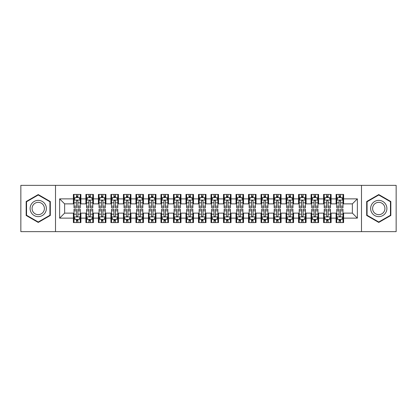 <?xml version="1.0" encoding="UTF-8"?>
<svg xmlns="http://www.w3.org/2000/svg" width="417" height="417" viewBox="0 0 417 417"><rect width="100%" height="100%" fill="white"/><g stroke="black" fill="none" stroke-linecap="round" stroke-linejoin="round"><path stroke-width="0.63" d="M361.497 231.643L396.15 231.643L396.15 185.357L361.497 185.357L361.497 231.643L55.503 231.643L55.503 185.357L20.85 185.357L20.85 231.643L55.503 231.643M361.497 185.357L55.503 185.357M59.631 218.133L59.631 198.867L73.392 198.867L73.392 203.871L64.635 203.871L64.635 213.129L59.631 218.133L73.392 218.133L73.392 222.574L80.898 222.574L80.898 218.133L85.902 218.133L85.902 222.574L93.408 222.574L93.408 218.133L98.412 218.133L98.412 222.574L105.918 222.574L105.918 218.133L110.922 218.133L110.922 222.574L118.428 222.574L118.428 218.133L123.432 218.133L123.432 222.574L130.938 222.574L130.938 218.133L135.942 218.133L135.942 222.574L143.448 222.574L143.448 218.133L148.452 218.133L148.452 222.574L155.958 222.574L155.958 218.133L160.962 218.133L160.962 222.574L168.468 222.574L168.468 218.133L173.472 218.133L173.472 222.574L180.978 222.574L180.978 218.133L185.982 218.133L185.982 222.574L193.488 222.574L193.488 218.133L198.492 218.133L198.492 222.574L205.998 222.574L205.998 218.133L211.002 218.133L211.002 222.574L218.508 222.574L218.508 218.133L223.512 218.133L223.512 222.574L231.018 222.574L231.018 218.133L236.022 218.133L236.022 222.574L243.528 222.574L243.528 218.133L248.532 218.133L248.532 222.574L256.038 222.574L256.038 218.133L261.042 218.133L261.042 222.574L268.548 222.574L268.548 218.133L273.552 218.133L273.552 222.574L281.058 222.574L281.058 218.133L286.062 218.133L286.062 222.574L293.568 222.574L293.568 218.133L298.572 218.133L298.572 222.574L306.078 222.574L306.078 218.133L311.082 218.133L311.082 222.574L318.588 222.574L318.588 218.133L323.592 218.133L323.592 222.574L331.098 222.574L331.098 218.133L336.102 218.133L336.102 222.574L343.608 222.574L343.608 213.129L352.365 213.129L352.365 203.871L343.608 203.871L343.608 198.867L357.369 198.867L357.369 218.133L343.608 218.133M343.608 198.867L343.608 194.426L336.102 194.426L336.102 198.867L331.098 198.867L331.098 194.426L323.592 194.426L323.592 198.867L318.588 198.867L318.588 194.426L311.082 194.426L311.082 198.867L306.078 198.867L306.078 194.426L298.572 194.426L298.572 198.867L293.568 198.867L293.568 194.426L286.062 194.426L286.062 198.867L281.058 198.867L281.058 194.426L273.552 194.426L273.552 198.867L268.548 198.867L268.548 194.426L261.042 194.426L261.042 198.867L256.038 198.867L256.038 194.426L248.532 194.426L248.532 198.867L243.528 198.867L243.528 194.426L236.022 194.426L236.022 198.867L231.018 198.867L231.018 194.426L223.512 194.426L223.512 198.867L218.508 198.867L218.508 194.426L211.002 194.426L211.002 198.867L205.998 198.867L205.998 194.426L198.492 194.426L198.492 198.867L193.488 198.867L193.488 194.426L185.982 194.426L185.982 198.867L180.978 198.867L180.978 194.426L173.472 194.426L173.472 198.867L168.468 198.867L168.468 194.426L160.962 194.426L160.962 198.867L155.958 198.867L155.958 194.426L148.452 194.426L148.452 198.867L143.448 198.867L143.448 194.426L135.942 194.426L135.942 198.867L130.938 198.867L130.938 194.426L123.432 194.426L123.432 198.867L118.428 198.867L118.428 194.426L110.922 194.426L110.922 198.867L105.918 198.867L105.918 194.426L98.412 194.426L98.412 198.867L93.408 198.867L93.408 194.426L85.902 194.426L85.902 198.867L80.898 198.867L80.898 194.426L73.392 194.426L73.392 198.867M331.098 218.133L331.098 213.129L336.102 213.129L336.102 218.133M357.369 198.867L352.365 203.871M318.588 218.133L318.588 213.129L323.592 213.129L323.592 218.133M336.102 198.867L336.102 203.871L331.098 203.871L331.098 198.867M306.078 218.133L306.078 213.129L311.082 213.129L311.082 218.133M323.592 198.867L323.592 203.871L318.588 203.871L318.588 198.867M293.568 218.133L293.568 213.129L298.572 213.129L298.572 218.133M311.082 198.867L311.082 203.871L306.078 203.871L306.078 198.867M281.058 218.133L281.058 213.129L286.062 213.129L286.062 218.133M298.572 198.867L298.572 203.871L293.568 203.871L293.568 198.867M268.548 218.133L268.548 213.129L273.552 213.129L273.552 218.133M286.062 198.867L286.062 203.871L281.058 203.871L281.058 198.867M256.038 218.133L256.038 213.129L261.042 213.129L261.042 218.133M273.552 198.867L273.552 203.871L268.548 203.871L268.548 198.867M243.528 218.133L243.528 213.129L248.532 213.129L248.532 218.133M261.042 198.867L261.042 203.871L256.038 203.871L256.038 198.867M231.018 218.133L231.018 213.129L236.022 213.129L236.022 218.133M248.532 198.867L248.532 203.871L243.528 203.871L243.528 198.867M218.508 218.133L218.508 213.129L223.512 213.129L223.512 218.133M236.022 198.867L236.022 203.871L231.018 203.871L231.018 198.867M205.998 218.133L205.998 213.129L211.002 213.129L211.002 218.133M223.512 198.867L223.512 203.871L218.508 203.871L218.508 198.867M193.488 218.133L193.488 213.129L198.492 213.129L198.492 218.133M211.002 198.867L211.002 203.871L205.998 203.871L205.998 198.867M180.978 218.133L180.978 213.129L185.982 213.129L185.982 218.133M198.492 198.867L198.492 203.871L193.488 203.871L193.488 198.867M168.468 218.133L168.468 213.129L173.472 213.129L173.472 218.133M185.982 198.867L185.982 203.871L180.978 203.871L180.978 198.867M155.958 218.133L155.958 213.129L160.962 213.129L160.962 218.133M173.472 198.867L173.472 203.871L168.468 203.871L168.468 198.867M143.448 218.133L143.448 213.129L148.452 213.129L148.452 218.133M160.962 198.867L160.962 203.871L155.958 203.871L155.958 198.867M130.938 218.133L130.938 213.129L135.942 213.129L135.942 218.133M148.452 198.867L148.452 203.871L143.448 203.871L143.448 198.867M118.428 218.133L118.428 213.129L123.432 213.129L123.432 218.133M135.942 198.867L135.942 203.871L130.938 203.871L130.938 198.867M105.918 218.133L105.918 213.129L110.922 213.129L110.922 218.133M123.432 198.867L123.432 203.871L118.428 203.871L118.428 198.867M93.408 218.133L93.408 213.129L98.412 213.129L98.412 218.133M110.922 198.867L110.922 203.871L105.918 203.871L105.918 198.867M80.898 218.133L80.898 213.129L85.902 213.129L85.902 218.133M98.412 198.867L98.412 203.871L93.408 203.871L93.408 198.867M64.635 213.129L73.392 213.129L73.392 218.133M85.902 198.867L85.902 203.871L80.898 203.871L80.898 198.867M336.102 197.554L336.728 197.554M342.983 197.554L343.608 197.554M323.592 197.554L324.217 197.554M330.472 197.554L331.098 197.554M311.082 197.554L311.707 197.554M317.962 197.554L318.588 197.554M298.572 197.554L299.197 197.554M305.452 197.554L306.078 197.554M286.062 197.554L286.688 197.554M292.942 197.554L293.568 197.554M273.552 197.554L274.178 197.554M280.433 197.554L281.058 197.554M261.042 197.554L261.668 197.554M267.923 197.554L268.548 197.554M248.532 197.554L249.157 197.554M255.412 197.554L256.038 197.554M236.022 197.554L236.648 197.554M242.903 197.554L243.528 197.554M223.512 197.554L224.137 197.554M230.392 197.554L231.018 197.554M211.002 197.554L211.627 197.554M217.882 197.554L218.508 197.554M198.492 197.554L199.118 197.554M205.373 197.554L205.998 197.554M185.982 197.554L186.607 197.554M192.862 197.554L193.488 197.554M173.472 197.554L174.097 197.554M180.352 197.554L180.978 197.554M160.962 197.554L161.588 197.554M167.843 197.554L168.468 197.554M148.452 197.554L149.077 197.554M155.333 197.554L155.958 197.554M135.942 197.554L136.567 197.554M142.822 197.554L143.448 197.554M123.432 197.554L124.058 197.554M130.312 197.554L130.938 197.554M110.922 197.554L111.547 197.554M117.802 197.554L118.428 197.554M98.412 197.554L99.037 197.554M105.293 197.554L105.918 197.554M85.902 197.554L86.528 197.554M92.782 197.554L93.408 197.554M73.392 197.554L74.017 197.554M80.272 197.554L80.898 197.554M73.392 219.446L74.017 219.446M80.272 219.446L80.898 219.446M85.902 219.446L86.528 219.446M92.782 219.446L93.408 219.446M98.412 219.446L99.037 219.446M105.293 219.446L105.918 219.446M110.922 219.446L111.547 219.446M117.802 219.446L118.428 219.446M123.432 219.446L124.058 219.446M130.312 219.446L130.938 219.446M135.942 219.446L136.567 219.446M142.822 219.446L143.448 219.446M148.452 219.446L149.077 219.446M155.333 219.446L155.958 219.446M160.962 219.446L161.588 219.446M167.843 219.446L168.468 219.446M173.472 219.446L174.097 219.446M180.352 219.446L180.978 219.446M185.982 219.446L186.607 219.446M192.862 219.446L193.488 219.446M198.492 219.446L199.118 219.446M205.373 219.446L205.998 219.446M211.002 219.446L211.627 219.446M217.882 219.446L218.508 219.446M223.512 219.446L224.137 219.446M230.392 219.446L231.018 219.446M236.022 219.446L236.648 219.446M242.903 219.446L243.528 219.446M248.532 219.446L249.157 219.446M255.412 219.446L256.038 219.446M261.042 219.446L261.668 219.446M267.923 219.446L268.548 219.446M273.552 219.446L274.178 219.446M280.433 219.446L281.058 219.446M286.062 219.446L286.688 219.446M292.942 219.446L293.568 219.446M298.572 219.446L299.197 219.446M305.452 219.446L306.078 219.446M311.082 219.446L311.707 219.446M317.962 219.446L318.588 219.446M323.592 219.446L324.217 219.446M330.472 219.446L331.098 219.446M336.102 219.446L336.728 219.446M342.983 219.446L343.608 219.446M59.631 198.867L64.635 203.871M352.365 213.129L357.369 218.133M50.311 201.531L38.239 194.562L26.167 201.531L26.167 215.469L38.239 222.438L50.311 215.469L50.311 201.531M366.689 201.531L366.689 215.469L378.761 222.438L390.833 215.469L390.833 201.531L378.761 194.562L366.689 201.531M77.896 196.053L76.394 196.053M80.272 206.18L77.896 206.18L77.896 207.749L80.272 207.749L80.272 200.118L79.021 197.616L75.269 197.616L74.017 200.118L74.017 207.749L76.394 207.749L76.394 206.18L74.017 206.18M74.017 200.118L74.017 194.426M80.272 200.118L80.272 194.426M76.394 197.616L76.394 194.426M77.896 194.426L77.896 197.616M77.896 206.18L77.896 201.057C77.395 200.092 76.895 200.092 76.394 201.057L76.394 206.18M77.896 197.554L76.394 197.554M76.394 220.947L77.896 220.947M74.017 210.82L76.394 210.82L76.394 209.251L74.017 209.251L74.017 216.882L75.269 219.384L79.021 219.384L80.272 216.882L80.272 209.251L77.896 209.251L77.896 210.82L80.272 210.82M80.272 216.882L80.272 222.574M74.017 216.882L74.017 222.574M77.896 219.384L77.896 222.574M76.394 222.574L76.394 219.384M76.394 210.82L76.394 215.943C76.895 216.908 77.395 216.908 77.896 215.943L77.896 210.82M76.394 219.446L77.896 219.446M90.406 196.053L88.904 196.053M92.782 206.18L90.406 206.18L90.406 207.749L92.782 207.749L92.782 200.118L91.531 197.616L87.779 197.616L86.528 200.118L86.528 207.749L88.904 207.749L88.904 206.18L86.528 206.18M86.528 200.118L86.528 194.426M92.782 200.118L92.782 194.426M88.904 197.616L88.904 194.426M90.406 194.426L90.406 197.616M90.406 206.18L90.406 201.057C89.905 200.092 89.405 200.092 88.904 201.057L88.904 206.18M90.406 197.554L88.904 197.554M102.916 196.053L101.414 196.053M105.293 206.18L102.916 206.18L102.916 207.749L105.293 207.749L105.293 200.118L104.041 197.616L100.288 197.616L99.037 200.118L99.037 207.749L101.414 207.749L101.414 206.18L99.037 206.18M99.037 200.118L99.037 194.426M105.293 200.118L105.293 194.426M101.414 197.616L101.414 194.426M102.916 194.426L102.916 197.616M102.916 206.18L102.916 201.057C102.415 200.092 101.915 200.092 101.414 201.057L101.414 206.18M102.916 197.554L101.414 197.554M88.904 220.947L90.406 220.947M86.528 210.82L88.904 210.82L88.904 209.251L86.528 209.251L86.528 216.882L87.779 219.384L91.531 219.384L92.782 216.882L92.782 209.251L90.406 209.251L90.406 210.82L92.782 210.82M92.782 216.882L92.782 222.574M86.528 216.882L86.528 222.574M90.406 219.384L90.406 222.574M88.904 222.574L88.904 219.384M88.904 210.82L88.904 215.943C89.405 216.908 89.905 216.908 90.406 215.943L90.406 210.82M88.904 219.446L90.406 219.446M101.414 220.947L102.916 220.947M99.037 210.82L101.414 210.82L101.414 209.251L99.037 209.251L99.037 216.882L100.288 219.384L104.041 219.384L105.293 216.882L105.293 209.251L102.916 209.251L102.916 210.82L105.293 210.82M105.293 216.882L105.293 222.574M99.037 216.882L99.037 222.574M102.916 219.384L102.916 222.574M101.414 222.574L101.414 219.384M101.414 210.82L101.414 215.943C101.915 216.908 102.415 216.908 102.916 215.943L102.916 210.82M101.414 219.446L102.916 219.446M45.281 204.434A8.131 8.131 0 0 0 34.173 201.458A8.131 8.131 0 0 0 31.197 212.566A8.131 8.131 0 0 0 42.305 215.542A8.131 8.131 0 0 0 45.281 204.434M43.571 205.419A6.156 6.156 0 0 0 35.158 203.168A6.156 6.156 0 0 0 32.907 211.581A6.156 6.156 0 0 0 41.319 213.832A6.156 6.156 0 0 0 43.571 205.419M38.239 222.006L26.542 215.255L26.542 201.745L38.239 194.994L49.936 201.745L49.936 215.255L38.239 222.006M385.803 204.434A8.131 8.131 0 0 0 374.695 201.458A8.131 8.131 0 0 0 371.719 212.566A8.131 8.131 0 0 0 382.827 215.542A8.131 8.131 0 0 0 385.803 204.434M384.093 205.419A6.156 6.156 0 0 0 375.681 203.168A6.156 6.156 0 0 0 373.429 211.581A6.156 6.156 0 0 0 381.842 213.832A6.156 6.156 0 0 0 384.093 205.419M378.761 222.006L367.064 215.255L367.064 201.745L378.761 194.994L390.458 201.745L390.458 215.255L378.761 222.006M115.426 196.053L113.924 196.053M117.802 206.18L115.426 206.18L115.426 207.749L117.802 207.749L117.802 200.118L116.551 197.616L112.799 197.616L111.547 200.118L111.547 207.749L113.924 207.749L113.924 206.18L111.547 206.18M111.547 200.118L111.547 194.426M117.802 200.118L117.802 194.426M113.924 197.616L113.924 194.426M115.426 194.426L115.426 197.616M115.426 206.18L115.426 201.057C114.925 200.092 114.425 200.092 113.924 201.057L113.924 206.18M115.426 197.554L113.924 197.554M127.936 196.053L126.434 196.053M130.312 206.18L127.936 206.18L127.936 207.749L130.312 207.749L130.312 200.118L129.061 197.616L125.308 197.616L124.058 200.118L124.058 207.749L126.434 207.749L126.434 206.18L124.058 206.18M124.058 200.118L124.058 194.426M130.312 200.118L130.312 194.426M126.434 197.616L126.434 194.426M127.936 194.426L127.936 197.616M127.936 206.18L127.936 201.057C127.435 200.092 126.935 200.092 126.434 201.057L126.434 206.18M127.936 197.554L126.434 197.554M113.924 220.947L115.426 220.947M111.547 210.82L113.924 210.82L113.924 209.251L111.547 209.251L111.547 216.882L112.799 219.384L116.551 219.384L117.802 216.882L117.802 209.251L115.426 209.251L115.426 210.82L117.802 210.82M117.802 216.882L117.802 222.574M111.547 216.882L111.547 222.574M115.426 219.384L115.426 222.574M113.924 222.574L113.924 219.384M113.924 210.82L113.924 215.943C114.425 216.908 114.925 216.908 115.426 215.943L115.426 210.82M113.924 219.446L115.426 219.446M126.434 220.947L127.936 220.947M124.058 210.82L126.434 210.82L126.434 209.251L124.058 209.251L124.058 216.882L125.308 219.384L129.061 219.384L130.312 216.882L130.312 209.251L127.936 209.251L127.936 210.82L130.312 210.82M130.312 216.882L130.312 222.574M124.058 216.882L124.058 222.574M127.936 219.384L127.936 222.574M126.434 222.574L126.434 219.384M126.434 210.82L126.434 215.943C126.935 216.908 127.435 216.908 127.936 215.943L127.936 210.82M126.434 219.446L127.936 219.446M140.446 196.053L138.944 196.053M142.822 206.18L140.446 206.18L140.446 207.749L142.822 207.749L142.822 200.118L141.572 197.616L137.818 197.616L136.567 200.118L136.567 207.749L138.944 207.749L138.944 206.18L136.567 206.18M136.567 200.118L136.567 194.426M142.822 200.118L142.822 194.426M138.944 197.616L138.944 194.426M140.446 194.426L140.446 197.616M140.446 206.18L140.446 201.057C139.945 200.092 139.445 200.092 138.944 201.057L138.944 206.18M140.446 197.554L138.944 197.554M138.944 220.947L140.446 220.947M136.567 210.82L138.944 210.82L138.944 209.251L136.567 209.251L136.567 216.882L137.818 219.384L141.572 219.384L142.822 216.882L142.822 209.251L140.446 209.251L140.446 210.82L142.822 210.82M142.822 216.882L142.822 222.574M136.567 216.882L136.567 222.574M140.446 219.384L140.446 222.574M138.944 222.574L138.944 219.384M138.944 210.82L138.944 215.943C139.445 216.908 139.945 216.908 140.446 215.943L140.446 210.82M138.944 219.446L140.446 219.446M152.956 196.053L151.454 196.053M155.333 206.18L152.956 206.18L152.956 207.749L155.333 207.749L155.333 200.118L154.082 197.616L150.328 197.616L149.077 200.118L149.077 207.749L151.454 207.749L151.454 206.18L149.077 206.18M149.077 200.118L149.077 194.426M155.333 200.118L155.333 194.426M151.454 197.616L151.454 194.426M152.956 194.426L152.956 197.616M152.956 206.18L152.956 201.057C152.455 200.092 151.955 200.092 151.454 201.057L151.454 206.18M152.956 197.554L151.454 197.554M151.454 220.947L152.956 220.947M149.077 210.82L151.454 210.82L151.454 209.251L149.077 209.251L149.077 216.882L150.328 219.384L154.082 219.384L155.333 216.882L155.333 209.251L152.956 209.251L152.956 210.82L155.333 210.82M155.333 216.882L155.333 222.574M149.077 216.882L149.077 222.574M152.956 219.384L152.956 222.574M151.454 222.574L151.454 219.384M151.454 210.82L151.454 215.943C151.955 216.908 152.455 216.908 152.956 215.943L152.956 210.82M151.454 219.446L152.956 219.446M165.466 196.053L163.964 196.053M167.843 206.18L165.466 206.18L165.466 207.749L167.843 207.749L167.843 200.118L166.591 197.616L162.838 197.616L161.588 200.118L161.588 207.749L163.964 207.749L163.964 206.18L161.588 206.18M161.588 200.118L161.588 194.426M167.843 200.118L167.843 194.426M163.964 197.616L163.964 194.426M165.466 194.426L165.466 197.616M165.466 206.18L165.466 201.057C164.965 200.092 164.465 200.092 163.964 201.057L163.964 206.18M165.466 197.554L163.964 197.554M163.964 220.947L165.466 220.947M161.588 210.82L163.964 210.82L163.964 209.251L161.588 209.251L161.588 216.882L162.838 219.384L166.591 219.384L167.843 216.882L167.843 209.251L165.466 209.251L165.466 210.82L167.843 210.82M167.843 216.882L167.843 222.574M161.588 216.882L161.588 222.574M165.466 219.384L165.466 222.574M163.964 222.574L163.964 219.384M163.964 210.82L163.964 215.943C164.465 216.908 164.965 216.908 165.466 215.943L165.466 210.82M163.964 219.446L165.466 219.446M177.976 196.053L176.474 196.053M180.352 206.18L177.976 206.18L177.976 207.749L180.352 207.749L180.352 200.118L179.102 197.616L175.348 197.616L174.097 200.118L174.097 207.749L176.474 207.749L176.474 206.18L174.097 206.18M174.097 200.118L174.097 194.426M180.352 200.118L180.352 194.426M176.474 197.616L176.474 194.426M177.976 194.426L177.976 197.616M177.976 206.18L177.976 201.057C177.475 200.092 176.975 200.092 176.474 201.057L176.474 206.18M177.976 197.554L176.474 197.554M176.474 220.947L177.976 220.947M174.097 210.82L176.474 210.82L176.474 209.251L174.097 209.251L174.097 216.882L175.348 219.384L179.102 219.384L180.352 216.882L180.352 209.251L177.976 209.251L177.976 210.82L180.352 210.82M180.352 216.882L180.352 222.574M174.097 216.882L174.097 222.574M177.976 219.384L177.976 222.574M176.474 222.574L176.474 219.384M176.474 210.82L176.474 215.943C176.975 216.908 177.475 216.908 177.976 215.943L177.976 210.82M176.474 219.446L177.976 219.446M190.486 196.053L188.984 196.053M192.862 206.18L190.486 206.18L190.486 207.749L192.862 207.749L192.862 200.118L191.612 197.616L187.858 197.616L186.607 200.118L186.607 207.749L188.984 207.749L188.984 206.18L186.607 206.18M186.607 200.118L186.607 194.426M192.862 200.118L192.862 194.426M188.984 197.616L188.984 194.426M190.486 194.426L190.486 197.616M190.486 206.18L190.486 201.057C189.985 200.092 189.485 200.092 188.984 201.057L188.984 206.18M190.486 197.554L188.984 197.554M188.984 220.947L190.486 220.947M186.607 210.82L188.984 210.82L188.984 209.251L186.607 209.251L186.607 216.882L187.858 219.384L191.612 219.384L192.862 216.882L192.862 209.251L190.486 209.251L190.486 210.82L192.862 210.82M192.862 216.882L192.862 222.574M186.607 216.882L186.607 222.574M190.486 219.384L190.486 222.574M188.984 222.574L188.984 219.384M188.984 210.82L188.984 215.943C189.485 216.908 189.985 216.908 190.486 215.943L190.486 210.82M188.984 219.446L190.486 219.446M202.996 196.053L201.494 196.053M205.373 206.18L202.996 206.18L202.996 207.749L205.373 207.749L205.373 200.118L204.121 197.616L200.368 197.616L199.118 200.118L199.118 207.749L201.494 207.749L201.494 206.18L199.118 206.18M199.118 200.118L199.118 194.426M205.373 200.118L205.373 194.426M201.494 197.616L201.494 194.426M202.996 194.426L202.996 197.616M202.996 206.18L202.996 201.057C202.495 200.092 201.995 200.092 201.494 201.057L201.494 206.18M202.996 197.554L201.494 197.554M201.494 220.947L202.996 220.947M199.118 210.82L201.494 210.82L201.494 209.251L199.118 209.251L199.118 216.882L200.368 219.384L204.121 219.384L205.373 216.882L205.373 209.251L202.996 209.251L202.996 210.82L205.373 210.82M205.373 216.882L205.373 222.574M199.118 216.882L199.118 222.574M202.996 219.384L202.996 222.574M201.494 222.574L201.494 219.384M201.494 210.82L201.494 215.943C201.995 216.908 202.495 216.908 202.996 215.943L202.996 210.82M201.494 219.446L202.996 219.446M215.506 196.053L214.004 196.053M217.882 206.18L215.506 206.18L215.506 207.749L217.882 207.749L217.882 200.118L216.632 197.616L212.878 197.616L211.627 200.118L211.627 207.749L214.004 207.749L214.004 206.18L211.627 206.18M211.627 200.118L211.627 194.426M217.882 200.118L217.882 194.426M214.004 197.616L214.004 194.426M215.506 194.426L215.506 197.616M215.506 206.18L215.506 201.057C215.005 200.092 214.505 200.092 214.004 201.057L214.004 206.18M215.506 197.554L214.004 197.554M214.004 220.947L215.506 220.947M211.627 210.82L214.004 210.82L214.004 209.251L211.627 209.251L211.627 216.882L212.878 219.384L216.632 219.384L217.882 216.882L217.882 209.251L215.506 209.251L215.506 210.82L217.882 210.82M217.882 216.882L217.882 222.574M211.627 216.882L211.627 222.574M215.506 219.384L215.506 222.574M214.004 222.574L214.004 219.384M214.004 210.82L214.004 215.943C214.505 216.908 215.005 216.908 215.506 215.943L215.506 210.82M214.004 219.446L215.506 219.446M228.016 196.053L226.514 196.053M230.392 206.18L228.016 206.18L228.016 207.749L230.392 207.749L230.392 200.118L229.142 197.616L225.388 197.616L224.137 200.118L224.137 207.749L226.514 207.749L226.514 206.18L224.137 206.18M224.137 200.118L224.137 194.426M230.392 200.118L230.392 194.426M226.514 197.616L226.514 194.426M228.016 194.426L228.016 197.616M228.016 206.18L228.016 201.057C227.515 200.092 227.015 200.092 226.514 201.057L226.514 206.18M228.016 197.554L226.514 197.554M226.514 220.947L228.016 220.947M224.137 210.82L226.514 210.82L226.514 209.251L224.137 209.251L224.137 216.882L225.388 219.384L229.142 219.384L230.392 216.882L230.392 209.251L228.016 209.251L228.016 210.82L230.392 210.82M230.392 216.882L230.392 222.574M224.137 216.882L224.137 222.574M228.016 219.384L228.016 222.574M226.514 222.574L226.514 219.384M226.514 210.82L226.514 215.943C227.015 216.908 227.515 216.908 228.016 215.943L228.016 210.82M226.514 219.446L228.016 219.446M240.526 196.053L239.024 196.053M242.903 206.18L240.526 206.18L240.526 207.749L242.903 207.749L242.903 200.118L241.651 197.616L237.898 197.616L236.648 200.118L236.648 207.749L239.024 207.749L239.024 206.18L236.648 206.18M236.648 200.118L236.648 194.426M242.903 200.118L242.903 194.426M239.024 197.616L239.024 194.426M240.526 194.426L240.526 197.616M240.526 206.18L240.526 201.057C240.025 200.092 239.525 200.092 239.024 201.057L239.024 206.18M240.526 197.554L239.024 197.554M239.024 220.947L240.526 220.947M236.648 210.82L239.024 210.82L239.024 209.251L236.648 209.251L236.648 216.882L237.898 219.384L241.651 219.384L242.903 216.882L242.903 209.251L240.526 209.251L240.526 210.82L242.903 210.82M242.903 216.882L242.903 222.574M236.648 216.882L236.648 222.574M240.526 219.384L240.526 222.574M239.024 222.574L239.024 219.384M239.024 210.82L239.024 215.943C239.525 216.908 240.025 216.908 240.526 215.943L240.526 210.82M239.024 219.446L240.526 219.446M253.036 196.053L251.534 196.053M255.412 206.18L253.036 206.18L253.036 207.749L255.412 207.749L255.412 200.118L254.162 197.616L250.408 197.616L249.157 200.118L249.157 207.749L251.534 207.749L251.534 206.18L249.157 206.18M249.157 200.118L249.157 194.426M255.412 200.118L255.412 194.426M251.534 197.616L251.534 194.426M253.036 194.426L253.036 197.616M253.036 206.18L253.036 201.057C252.535 200.092 252.035 200.092 251.534 201.057L251.534 206.18M253.036 197.554L251.534 197.554M251.534 220.947L253.036 220.947M249.157 210.82L251.534 210.82L251.534 209.251L249.157 209.251L249.157 216.882L250.408 219.384L254.162 219.384L255.412 216.882L255.412 209.251L253.036 209.251L253.036 210.82L255.412 210.82M255.412 216.882L255.412 222.574M249.157 216.882L249.157 222.574M253.036 219.384L253.036 222.574M251.534 222.574L251.534 219.384M251.534 210.82L251.534 215.943C252.035 216.908 252.535 216.908 253.036 215.943L253.036 210.82M251.534 219.446L253.036 219.446M265.546 196.053L264.044 196.053M267.923 206.18L265.546 206.18L265.546 207.749L267.923 207.749L267.923 200.118L266.671 197.616L262.918 197.616L261.668 200.118L261.668 207.749L264.044 207.749L264.044 206.18L261.668 206.18M261.668 200.118L261.668 194.426M267.923 200.118L267.923 194.426M264.044 197.616L264.044 194.426M265.546 194.426L265.546 197.616M265.546 206.18L265.546 201.057C265.045 200.092 264.545 200.092 264.044 201.057L264.044 206.18M265.546 197.554L264.044 197.554M264.044 220.947L265.546 220.947M261.668 210.82L264.044 210.82L264.044 209.251L261.668 209.251L261.668 216.882L262.918 219.384L266.671 219.384L267.923 216.882L267.923 209.251L265.546 209.251L265.546 210.82L267.923 210.82M267.923 216.882L267.923 222.574M261.668 216.882L261.668 222.574M265.546 219.384L265.546 222.574M264.044 222.574L264.044 219.384M264.044 210.82L264.044 215.943C264.545 216.908 265.045 216.908 265.546 215.943L265.546 210.82M264.044 219.446L265.546 219.446M278.056 196.053L276.554 196.053M280.433 206.18L278.056 206.18L278.056 207.749L280.433 207.749L280.433 200.118L279.182 197.616L275.428 197.616L274.178 200.118L274.178 207.749L276.554 207.749L276.554 206.18L274.178 206.18M274.178 200.118L274.178 194.426M280.433 200.118L280.433 194.426M276.554 197.616L276.554 194.426M278.056 194.426L278.056 197.616M278.056 206.18L278.056 201.057C277.555 200.092 277.055 200.092 276.554 201.057L276.554 206.18M278.056 197.554L276.554 197.554M276.554 220.947L278.056 220.947M274.178 210.82L276.554 210.82L276.554 209.251L274.178 209.251L274.178 216.882L275.428 219.384L279.182 219.384L280.433 216.882L280.433 209.251L278.056 209.251L278.056 210.82L280.433 210.82M280.433 216.882L280.433 222.574M274.178 216.882L274.178 222.574M278.056 219.384L278.056 222.574M276.554 222.574L276.554 219.384M276.554 210.82L276.554 215.943C277.055 216.908 277.555 216.908 278.056 215.943L278.056 210.82M276.554 219.446L278.056 219.446M290.566 196.053L289.064 196.053M292.942 206.18L290.566 206.18L290.566 207.749L292.942 207.749L292.942 200.118L291.692 197.616L287.938 197.616L286.688 200.118L286.688 207.749L289.064 207.749L289.064 206.18L286.688 206.18M286.688 200.118L286.688 194.426M292.942 200.118L292.942 194.426M289.064 197.616L289.064 194.426M290.566 194.426L290.566 197.616M290.566 206.18L290.566 201.057C290.065 200.092 289.565 200.092 289.064 201.057L289.064 206.18M290.566 197.554L289.064 197.554M289.064 220.947L290.566 220.947M286.688 210.82L289.064 210.82L289.064 209.251L286.688 209.251L286.688 216.882L287.938 219.384L291.692 219.384L292.942 216.882L292.942 209.251L290.566 209.251L290.566 210.82L292.942 210.82M292.942 216.882L292.942 222.574M286.688 216.882L286.688 222.574M290.566 219.384L290.566 222.574M289.064 222.574L289.064 219.384M289.064 210.82L289.064 215.943C289.565 216.908 290.065 216.908 290.566 215.943L290.566 210.82M289.064 219.446L290.566 219.446M303.076 196.053L301.574 196.053M305.452 206.18L303.076 206.18L303.076 207.749L305.452 207.749L305.452 200.118L304.202 197.616L300.448 197.616L299.197 200.118L299.197 207.749L301.574 207.749L301.574 206.18L299.197 206.18M299.197 200.118L299.197 194.426M305.452 200.118L305.452 194.426M301.574 197.616L301.574 194.426M303.076 194.426L303.076 197.616M303.076 206.18L303.076 201.057C302.575 200.092 302.075 200.092 301.574 201.057L301.574 206.18M303.076 197.554L301.574 197.554M301.574 220.947L303.076 220.947M299.197 210.82L301.574 210.82L301.574 209.251L299.197 209.251L299.197 216.882L300.448 219.384L304.202 219.384L305.452 216.882L305.452 209.251L303.076 209.251L303.076 210.82L305.452 210.82M305.452 216.882L305.452 222.574M299.197 216.882L299.197 222.574M303.076 219.384L303.076 222.574M301.574 222.574L301.574 219.384M301.574 210.82L301.574 215.943C302.075 216.908 302.575 216.908 303.076 215.943L303.076 210.82M301.574 219.446L303.076 219.446M315.586 196.053L314.084 196.053M317.962 206.18L315.586 206.18L315.586 207.749L317.962 207.749L317.962 200.118L316.712 197.616L312.958 197.616L311.707 200.118L311.707 207.749L314.084 207.749L314.084 206.18L311.707 206.18M311.707 200.118L311.707 194.426M317.962 200.118L317.962 194.426M314.084 197.616L314.084 194.426M315.586 194.426L315.586 197.616M315.586 206.18L315.586 201.057C315.085 200.092 314.585 200.092 314.084 201.057L314.084 206.18M315.586 197.554L314.084 197.554M314.084 220.947L315.586 220.947M311.707 210.82L314.084 210.82L314.084 209.251L311.707 209.251L311.707 216.882L312.958 219.384L316.712 219.384L317.962 216.882L317.962 209.251L315.586 209.251L315.586 210.82L317.962 210.82M317.962 216.882L317.962 222.574M311.707 216.882L311.707 222.574M315.586 219.384L315.586 222.574M314.084 222.574L314.084 219.384M314.084 210.82L314.084 215.943C314.585 216.908 315.085 216.908 315.586 215.943L315.586 210.82M314.084 219.446L315.586 219.446M328.096 196.053L326.594 196.053M330.472 206.18L328.096 206.18L328.096 207.749L330.472 207.749L330.472 200.118L329.221 197.616L325.469 197.616L324.217 200.118L324.217 207.749L326.594 207.749L326.594 206.18L324.217 206.18M324.217 200.118L324.217 194.426M330.472 200.118L330.472 194.426M326.594 197.616L326.594 194.426M328.096 194.426L328.096 197.616M328.096 206.18L328.096 201.057C327.595 200.092 327.095 200.092 326.594 201.057L326.594 206.18M328.096 197.554L326.594 197.554M326.594 220.947L328.096 220.947M324.217 210.82L326.594 210.82L326.594 209.251L324.217 209.251L324.217 216.882L325.469 219.384L329.221 219.384L330.472 216.882L330.472 209.251L328.096 209.251L328.096 210.82L330.472 210.82M330.472 216.882L330.472 222.574M324.217 216.882L324.217 222.574M328.096 219.384L328.096 222.574M326.594 222.574L326.594 219.384M326.594 210.82L326.594 215.943C327.095 216.908 327.595 216.908 328.096 215.943L328.096 210.82M326.594 219.446L328.096 219.446M340.606 196.053L339.104 196.053M342.983 206.18L340.606 206.18L340.606 207.749L342.983 207.749L342.983 200.118L341.731 197.616L337.978 197.616L336.728 200.118L336.728 207.749L339.104 207.749L339.104 206.18L336.728 206.18M336.728 200.118L336.728 194.426M342.983 200.118L342.983 194.426M339.104 197.616L339.104 194.426M340.606 194.426L340.606 197.616M340.606 206.18L340.606 201.057C340.105 200.092 339.605 200.092 339.104 201.057L339.104 206.18M340.606 197.554L339.104 197.554M339.104 220.947L340.606 220.947M336.728 210.82L339.104 210.82L339.104 209.251L336.728 209.251L336.728 216.882L337.978 219.384L341.731 219.384L342.983 216.882L342.983 209.251L340.606 209.251L340.606 210.82L342.983 210.82M342.983 216.882L342.983 222.574M336.728 216.882L336.728 222.574M340.606 219.384L340.606 222.574M339.104 222.574L339.104 219.384M339.104 210.82L339.104 215.943C339.605 216.908 340.105 216.908 340.606 215.943L340.606 210.82M339.104 219.446L340.606 219.446M80.241 200.056L74.049 200.056M74.017 197.767L75.196 197.767M79.094 197.767L80.272 197.767M76.394 202.829L74.017 202.829M80.272 202.829L77.896 202.829M77.896 196.85L76.394 196.85M74.049 216.944L80.241 216.944M80.272 219.233L79.094 219.233M75.196 219.233L74.017 219.233M77.896 214.171L80.272 214.171M74.017 214.171L76.394 214.171M76.394 220.15L77.896 220.15M92.751 200.056L86.559 200.056M86.528 197.767L87.706 197.767M91.604 197.767L92.782 197.767M88.904 202.829L86.528 202.829M92.782 202.829L90.406 202.829M90.406 196.85L88.904 196.85M105.261 200.056L99.069 200.056M99.037 197.767L100.216 197.767M104.114 197.767L105.293 197.767M101.414 202.829L99.037 202.829M105.293 202.829L102.916 202.829M102.916 196.85L101.414 196.85M86.559 216.944L92.751 216.944M92.782 219.233L91.604 219.233M87.706 219.233L86.528 219.233M90.406 214.171L92.782 214.171M86.528 214.171L88.904 214.171M88.904 220.15L90.406 220.15M99.069 216.944L105.261 216.944M105.293 219.233L104.114 219.233M100.216 219.233L99.037 219.233M102.916 214.171L105.293 214.171M99.037 214.171L101.414 214.171M101.414 220.15L102.916 220.15M117.771 200.056L111.579 200.056M111.547 197.767L112.726 197.767M116.624 197.767L117.802 197.767M113.924 202.829L111.547 202.829M117.802 202.829L115.426 202.829M115.426 196.85L113.924 196.85M130.281 200.056L124.089 200.056M124.058 197.767L125.236 197.767M129.134 197.767L130.312 197.767M126.434 202.829L124.058 202.829M130.312 202.829L127.936 202.829M127.936 196.85L126.434 196.85M111.579 216.944L117.771 216.944M117.802 219.233L116.624 219.233M112.726 219.233L111.547 219.233M115.426 214.171L117.802 214.171M111.547 214.171L113.924 214.171M113.924 220.15L115.426 220.15M124.089 216.944L130.281 216.944M130.312 219.233L129.134 219.233M125.236 219.233L124.058 219.233M127.936 214.171L130.312 214.171M124.058 214.171L126.434 214.171M126.434 220.15L127.936 220.15M142.791 200.056L136.599 200.056M136.567 197.767L137.746 197.767M141.644 197.767L142.822 197.767M138.944 202.829L136.567 202.829M142.822 202.829L140.446 202.829M140.446 196.85L138.944 196.85M136.599 216.944L142.791 216.944M142.822 219.233L141.644 219.233M137.746 219.233L136.567 219.233M140.446 214.171L142.822 214.171M136.567 214.171L138.944 214.171M138.944 220.15L140.446 220.15M155.301 200.056L149.109 200.056M149.077 197.767L150.256 197.767M154.154 197.767L155.333 197.767M151.454 202.829L149.077 202.829M155.333 202.829L152.956 202.829M152.956 196.85L151.454 196.85M149.109 216.944L155.301 216.944M155.333 219.233L154.154 219.233M150.256 219.233L149.077 219.233M152.956 214.171L155.333 214.171M149.077 214.171L151.454 214.171M151.454 220.15L152.956 220.15M167.811 200.056L161.619 200.056M161.588 197.767L162.766 197.767M166.664 197.767L167.843 197.767M163.964 202.829L161.588 202.829M167.843 202.829L165.466 202.829M165.466 196.85L163.964 196.85M161.619 216.944L167.811 216.944M167.843 219.233L166.664 219.233M162.766 219.233L161.588 219.233M165.466 214.171L167.843 214.171M161.588 214.171L163.964 214.171M163.964 220.15L165.466 220.15M180.321 200.056L174.129 200.056M174.097 197.767L175.276 197.767M179.174 197.767L180.352 197.767M176.474 202.829L174.097 202.829M180.352 202.829L177.976 202.829M177.976 196.85L176.474 196.85M174.129 216.944L180.321 216.944M180.352 219.233L179.174 219.233M175.276 219.233L174.097 219.233M177.976 214.171L180.352 214.171M174.097 214.171L176.474 214.171M176.474 220.15L177.976 220.15M192.831 200.056L186.639 200.056M186.607 197.767L187.786 197.767M191.684 197.767L192.862 197.767M188.984 202.829L186.607 202.829M192.862 202.829L190.486 202.829M190.486 196.85L188.984 196.85M186.639 216.944L192.831 216.944M192.862 219.233L191.684 219.233M187.786 219.233L186.607 219.233M190.486 214.171L192.862 214.171M186.607 214.171L188.984 214.171M188.984 220.15L190.486 220.15M205.341 200.056L199.149 200.056M199.118 197.767L200.296 197.767M204.194 197.767L205.373 197.767M201.494 202.829L199.118 202.829M205.373 202.829L202.996 202.829M202.996 196.85L201.494 196.85M199.149 216.944L205.341 216.944M205.373 219.233L204.194 219.233M200.296 219.233L199.118 219.233M202.996 214.171L205.373 214.171M199.118 214.171L201.494 214.171M201.494 220.15L202.996 220.15M217.851 200.056L211.659 200.056M211.627 197.767L212.806 197.767M216.704 197.767L217.882 197.767M214.004 202.829L211.627 202.829M217.882 202.829L215.506 202.829M215.506 196.85L214.004 196.85M211.659 216.944L217.851 216.944M217.882 219.233L216.704 219.233M212.806 219.233L211.627 219.233M215.506 214.171L217.882 214.171M211.627 214.171L214.004 214.171M214.004 220.15L215.506 220.15M230.361 200.056L224.169 200.056M224.137 197.767L225.316 197.767M229.214 197.767L230.392 197.767M226.514 202.829L224.137 202.829M230.392 202.829L228.016 202.829M228.016 196.85L226.514 196.85M224.169 216.944L230.361 216.944M230.392 219.233L229.214 219.233M225.316 219.233L224.137 219.233M228.016 214.171L230.392 214.171M224.137 214.171L226.514 214.171M226.514 220.15L228.016 220.15M242.871 200.056L236.679 200.056M236.648 197.767L237.826 197.767M241.724 197.767L242.903 197.767M239.024 202.829L236.648 202.829M242.903 202.829L240.526 202.829M240.526 196.85L239.024 196.85M236.679 216.944L242.871 216.944M242.903 219.233L241.724 219.233M237.826 219.233L236.648 219.233M240.526 214.171L242.903 214.171M236.648 214.171L239.024 214.171M239.024 220.15L240.526 220.15M255.381 200.056L249.189 200.056M249.157 197.767L250.336 197.767M254.234 197.767L255.412 197.767M251.534 202.829L249.157 202.829M255.412 202.829L253.036 202.829M253.036 196.85L251.534 196.85M249.189 216.944L255.381 216.944M255.412 219.233L254.234 219.233M250.336 219.233L249.157 219.233M253.036 214.171L255.412 214.171M249.157 214.171L251.534 214.171M251.534 220.15L253.036 220.15M267.891 200.056L261.699 200.056M261.668 197.767L262.846 197.767M266.744 197.767L267.923 197.767M264.044 202.829L261.668 202.829M267.923 202.829L265.546 202.829M265.546 196.85L264.044 196.85M261.699 216.944L267.891 216.944M267.923 219.233L266.744 219.233M262.846 219.233L261.668 219.233M265.546 214.171L267.923 214.171M261.668 214.171L264.044 214.171M264.044 220.15L265.546 220.15M280.401 200.056L274.209 200.056M274.178 197.767L275.356 197.767M279.254 197.767L280.433 197.767M276.554 202.829L274.178 202.829M280.433 202.829L278.056 202.829M278.056 196.85L276.554 196.85M274.209 216.944L280.401 216.944M280.433 219.233L279.254 219.233M275.356 219.233L274.178 219.233M278.056 214.171L280.433 214.171M274.178 214.171L276.554 214.171M276.554 220.15L278.056 220.15M292.911 200.056L286.719 200.056M286.688 197.767L287.866 197.767M291.764 197.767L292.942 197.767M289.064 202.829L286.688 202.829M292.942 202.829L290.566 202.829M290.566 196.85L289.064 196.85M286.719 216.944L292.911 216.944M292.942 219.233L291.764 219.233M287.866 219.233L286.688 219.233M290.566 214.171L292.942 214.171M286.688 214.171L289.064 214.171M289.064 220.15L290.566 220.15M305.421 200.056L299.229 200.056M299.197 197.767L300.376 197.767M304.274 197.767L305.452 197.767M301.574 202.829L299.197 202.829M305.452 202.829L303.076 202.829M303.076 196.85L301.574 196.85M299.229 216.944L305.421 216.944M305.452 219.233L304.274 219.233M300.376 219.233L299.197 219.233M303.076 214.171L305.452 214.171M299.197 214.171L301.574 214.171M301.574 220.15L303.076 220.15M317.931 200.056L311.739 200.056M311.707 197.767L312.886 197.767M316.784 197.767L317.962 197.767M314.084 202.829L311.707 202.829M317.962 202.829L315.586 202.829M315.586 196.85L314.084 196.85M311.739 216.944L317.931 216.944M317.962 219.233L316.784 219.233M312.886 219.233L311.707 219.233M315.586 214.171L317.962 214.171M311.707 214.171L314.084 214.171M314.084 220.15L315.586 220.15M330.441 200.056L324.249 200.056M324.217 197.767L325.396 197.767M329.294 197.767L330.472 197.767M326.594 202.829L324.217 202.829M330.472 202.829L328.096 202.829M328.096 196.85L326.594 196.85M324.249 216.944L330.441 216.944M330.472 219.233L329.294 219.233M325.396 219.233L324.217 219.233M328.096 214.171L330.472 214.171M324.217 214.171L326.594 214.171M326.594 220.15L328.096 220.15M342.951 200.056L336.759 200.056M336.728 197.767L337.906 197.767M341.804 197.767L342.983 197.767M339.104 202.829L336.728 202.829M342.983 202.829L340.606 202.829M340.606 196.85L339.104 196.85M336.759 216.944L342.951 216.944M342.983 219.233L341.804 219.233M337.906 219.233L336.728 219.233M340.606 214.171L342.983 214.171M336.728 214.171L339.104 214.171M339.104 220.15L340.606 220.15"/></g></svg>
